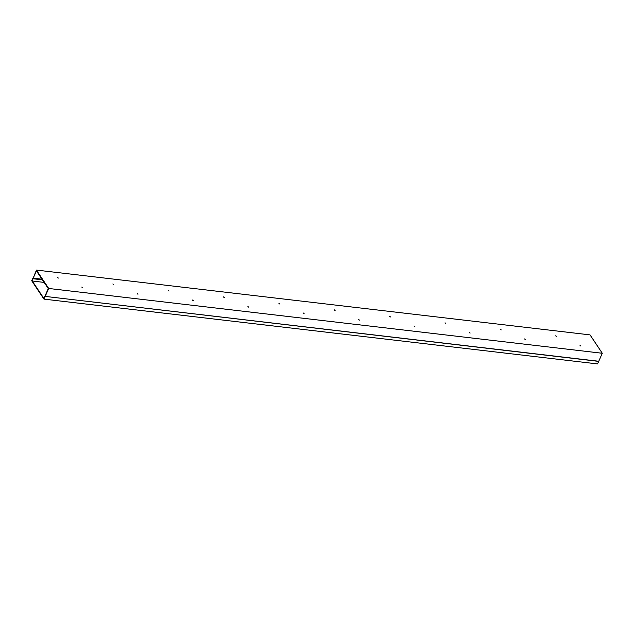 <?xml version="1.0" encoding="UTF-8"?>
<svg xmlns="http://www.w3.org/2000/svg" width="634" height="634" viewBox="0 0 634 634"><rect width="100%" height="100%" fill="white"/><g stroke="black" fill="none" stroke-linecap="round" stroke-linejoin="round"><path stroke-width="0.95" d="M32.825 278.199L31.993 280.624L43.96 298.582L44.943 296.371L598.686 361.388L597.561 363.916L43.968 299.121L31.7 280.727L32.968 278.215M45.093 296.593L43.968 299.121M44.943 296.371L44.023 298.44M82.642 287.701L81.802 287.067L82.642 287.701M137.998 294.176L137.158 293.542L137.998 294.176M193.362 300.659L192.522 300.025L193.362 300.659M248.718 307.141L247.878 306.507L248.718 307.141M304.074 313.616L303.234 312.982L304.074 313.616M359.438 320.099L358.598 319.465L359.438 320.099M414.794 326.581L413.954 325.947L414.794 326.581M470.159 333.056L469.319 332.422L470.159 333.056M525.515 339.539L524.675 338.905L525.515 339.539M58.36 278.072L57.52 277.438L58.36 278.072M113.716 284.555L112.876 283.921L113.716 284.555M169.072 291.03L168.24 290.404L169.072 291.03M224.436 297.512L223.596 296.878L224.436 297.512M279.792 303.995L278.952 303.361L279.792 303.995M335.156 310.47L334.316 309.844L335.156 310.47M390.512 316.952L389.672 316.318L390.512 316.952M445.868 323.435L445.036 322.801L445.868 323.435M501.232 329.91L500.392 329.284L501.232 329.91M580.871 346.021L580.031 345.387L580.871 346.021M556.589 336.392L555.749 335.758L556.589 336.392M43.857 298.424L44.745 296.205A0.816 0.42 96.7 0 1 45.038 295.919L48.287 288.621L36.447 270.869L33.198 278.168L42.002 279.198M42.43 279.84L33.103 278.746L32.096 280.783L36.439 270.084L590.032 334.879L602.3 353.273L598.742 361.261L45.109 296.395M82.016 287.44L82.571 287.685M137.372 293.922L137.927 294.168M192.728 300.397L193.291 300.651M248.092 306.88L248.647 307.125M303.448 313.362L304.003 313.608M358.804 319.837L359.367 320.091M414.168 326.32L414.723 326.565M469.525 332.802L470.087 333.048M524.889 339.277L525.443 339.531M57.726 277.811L58.288 278.064M113.09 284.294L113.645 284.539M168.446 290.776L169.009 291.022M223.81 297.251L224.365 297.504M279.166 303.734L279.721 303.979M334.522 310.216L335.085 310.462M389.886 316.691L390.441 316.945M445.242 323.174L445.805 323.419M500.606 329.656L501.161 329.902M580.245 345.76L580.799 346.005M555.963 336.131L556.517 336.385M32.239 281.005L44.134 282.399M36.439 270.084L48.707 288.47L45.157 296.458M602.3 353.273L48.707 288.47M33.103 278.746A0.816 0.42 -83.3 0 0 33.198 278.168"/></g></svg>
